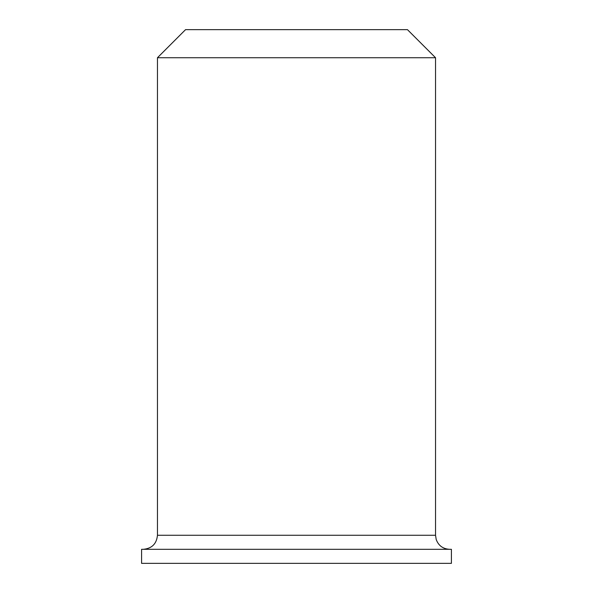 <?xml version="1.0" encoding="UTF-8"?>
<svg xmlns="http://www.w3.org/2000/svg" width="593" height="593" viewBox="0 0 593 593"><rect width="100%" height="100%" fill="white"/><g stroke="black" fill="none" stroke-linecap="round" stroke-linejoin="round"><path stroke-width="0.89" d="M157.456 57.736L185.55 29.65L407.45 29.65L435.544 57.736L157.456 57.736L157.456 535.264C156.626 543.788 151.941 548.473 143.41 549.303M451.414 563.35L141.586 563.35L141.586 549.303L451.414 549.303L451.414 563.35M157.456 535.264L435.544 535.264L436.196 539.497C438.531 545.671 442.993 548.94 449.59 549.303M435.544 57.736L435.544 535.264"/></g></svg>

